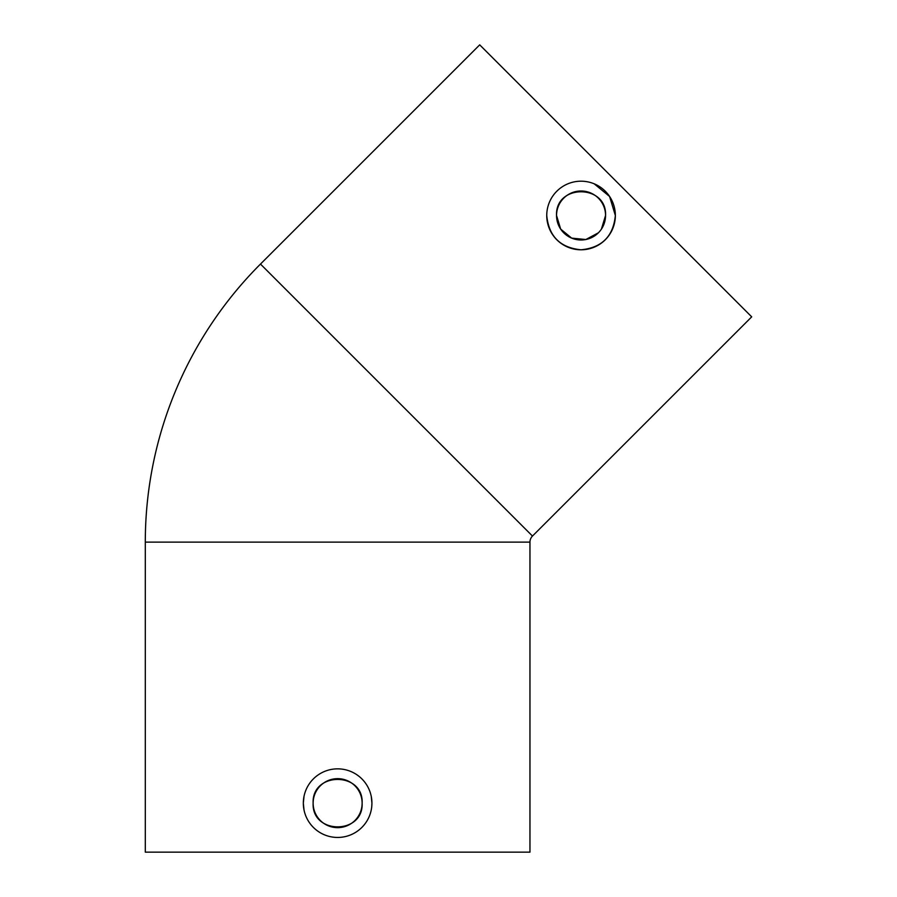 <?xml version="1.0" encoding="UTF-8"?>
<svg xmlns="http://www.w3.org/2000/svg" width="897" height="897" viewBox="0 0 897 897"><rect width="100%" height="100%" fill="white"/><g stroke="black" fill="none" stroke-linecap="round" stroke-linejoin="round"><path stroke-width="1.35" d="M145.303 542.124A393.222 393.222 0 0 1 260.478 264.066L479.704 44.85L751.697 316.843L532.47 536.058A8.578 8.578 0 0 0 529.959 542.124L529.959 852.15L145.303 852.15L145.303 542.124L529.959 542.124M601.416 229.105L605.553 215.493A24.499 24.499 0 0 1 581.054 239.992A24.499 24.499 0 0 1 556.544 215.493L560.67 229.094L571.681 238.131L585.831 239.521L598.366 232.816M546.744 215.493C548.785 236.315 560.221 247.751 581.043 249.792C601.876 247.763 613.313 236.326 615.353 215.493A34.299 34.299 0 0 1 581.054 249.792A34.299 34.299 0 0 1 546.744 215.493A34.299 34.299 0 0 1 581.054 181.194A34.299 34.299 0 0 1 615.353 215.493L609.579 196.454L594.184 183.807M313.131 803.151C311.618 834.748 363.644 834.771 362.13 803.151A24.499 24.499 0 0 1 337.631 827.651A24.499 24.499 0 0 1 313.131 803.151A24.499 24.499 0 0 1 337.631 778.652A24.499 24.499 0 0 1 362.13 803.151C363.655 771.588 311.651 771.487 313.131 803.151M304.005 796.424L303.332 803.151A34.299 34.299 0 0 1 337.631 768.852A34.299 34.299 0 0 1 371.93 803.151L371.28 796.458M371.773 806.515L371.93 803.151A34.299 34.299 0 0 1 337.631 837.45A34.299 34.299 0 0 1 303.332 803.151L303.993 809.845M556.544 215.493A24.499 24.499 0 0 1 581.054 190.994A24.499 24.499 0 0 1 605.553 215.493C607.067 183.941 555.075 183.829 556.544 215.493M260.478 264.066L532.47 536.058"/></g></svg>

